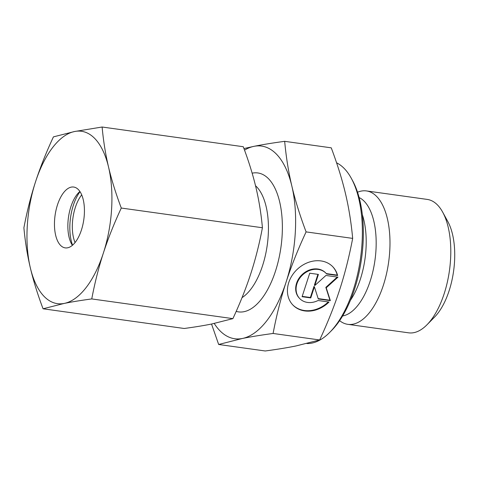 <?xml version="1.0" encoding="UTF-8"?>
<svg xmlns="http://www.w3.org/2000/svg" width="478" height="478" viewBox="0 0 478 478"><rect width="100%" height="100%" fill="white"/><g stroke="black" fill="none" stroke-linecap="round" stroke-linejoin="round"><path stroke-width="0.72" d="M357.544 192.222A67.356 31.841 97.9 0 1 366.429 190.925L427.236 199.416A67.356 31.841 97.9 0 1 437.717 205.205A67.356 31.841 97.9 0 1 442.7 212.19A67.356 31.841 97.9 0 1 426.979 324.777A67.356 31.841 97.9 0 1 408.606 332.825L347.805 324.335A67.356 31.841 97.9 0 1 339.613 320.654M442.7 212.19L447.868 221.637A57.115 27.001 97.9 0 1 434.538 317.105L426.979 324.777M366.429 190.925A67.356 31.841 97.9 0 1 376.909 196.715A67.356 31.841 97.9 0 1 386.487 273.864A67.356 31.841 97.9 0 1 347.805 324.335M336.584 162.813A92.146 43.564 97.9 0 1 344.477 168.746A92.146 43.564 97.9 0 1 351.3 178.3A92.146 43.564 97.9 0 1 329.79 332.33A92.146 43.564 97.9 0 1 306.864 343.533M351.3 178.3L352.591 180.66A89.583 42.351 97.9 0 1 331.684 330.412L329.79 332.33M244.515 150.128A97.267 45.984 97.9 0 1 253.943 146.346A97.267 45.984 97.9 0 1 276.732 154.448A97.267 45.984 97.9 0 1 291.861 186.121C288.509 171.984 286.113 157.053 284.673 141.333C272.669 142.952 262.422 144.625 253.943 146.346L243.941 148.562M211.533 324.036L218.667 344.483L242.358 338.484A97.267 45.984 97.9 0 1 219.569 330.382A97.267 45.984 97.9 0 1 214.24 323.475M284.673 141.333L331.248 147.833C337.402 164.217 342.146 179.471 345.475 193.602C348.832 207.739 351.228 222.67 352.668 238.391C349.173 256.728 344.847 273.822 339.685 289.674C334.546 305.526 327.872 322.291 319.663 339.966L295.972 345.964C287.493 347.685 277.246 349.358 265.242 350.983L218.667 344.483M337.641 275.537L326.671 274.002A18.248 15.057 136.4 0 0 326.08 273.338A18.248 15.057 136.4 0 0 302.885 274.665A18.248 15.057 136.4 0 0 299.085 297.854A18.248 15.057 136.4 0 0 299.67 298.517A18.248 15.057 136.4 0 0 318.061 300.507L329.031 302.036A27.646 22.807 -43.6 0 1 292.871 305.006A27.646 22.807 -43.6 0 1 296.724 269.819A27.646 22.807 -43.6 0 1 332.885 266.855A27.646 22.807 -43.6 0 1 337.641 275.537L337.241 275.119A27.646 22.807 136.4 0 0 332.682 266.646M299.67 298.517L299.27 298.099A18.248 15.057 -43.6 0 1 298.684 297.436A18.248 15.057 -43.6 0 1 302.484 274.247A18.248 15.057 -43.6 0 1 325.685 272.92L326.08 273.338M292.673 304.791A27.646 22.807 136.4 0 0 328.302 301.935M325.924 275.465L337.988 277.15L326.229 287.792L330.352 300.65L318.288 298.971L314.387 286.794L310.772 297.919L302.09 296.707L309.726 273.207L318.408 274.42L314.793 285.539L325.924 275.465M314.793 285.539L314.399 285.121L317.9 274.348M302.204 296.36L310.377 297.501L313.992 286.376L314.387 286.794M310.772 297.919L310.377 297.501M318.169 298.589L329.951 300.232L325.835 287.374L337.241 277.049M330.352 300.65L329.951 300.232M326.229 287.792L325.835 287.374M326.313 273.589L337.241 275.119M306.093 231.89C299.933 215.506 295.195 200.252 291.861 186.121A97.267 45.984 97.9 0 1 286.071 282.187C291.21 266.33 297.884 249.564 306.093 231.89L352.668 238.391M273.087 333.465C276.577 315.127 280.909 298.033 286.071 282.187A97.267 45.984 97.9 0 1 242.358 338.484C250.836 336.757 261.078 335.09 273.087 333.465L319.663 339.966M75.052 242.543A30.717 14.519 97.9 0 1 81.708 194.875M72.554 245.166A35.832 16.939 97.9 0 1 80.023 191.666M72.387 245.31A30.717 14.519 97.9 0 1 71.545 243.923A30.717 14.519 97.9 0 1 78.715 192.58A30.717 14.519 97.9 0 1 79.904 191.481M60.419 245.238A30.717 14.519 97.9 0 1 56.051 210.057A30.717 14.519 97.9 0 1 73.69 187.041A30.717 14.519 97.9 0 1 78.47 189.682A30.717 14.519 97.9 0 1 82.837 224.863A30.717 14.519 97.9 0 1 65.199 247.879A30.717 14.519 97.9 0 1 60.419 245.238M95.014 138.751A87.026 41.144 97.9 0 1 108.554 167.091C105.513 154.203 103.368 140.843 102.125 127.017L74.628 131.504L53.428 136.875C46.193 152.416 40.224 167.419 35.515 181.873C30.825 196.333 26.953 211.629 23.9 227.755C25.149 241.581 27.294 254.941 30.335 267.829C33.388 280.717 37.631 294.37 43.062 308.782L64.261 303.416A87.026 41.144 97.9 0 1 43.868 296.169A87.026 41.144 97.9 0 1 30.335 267.829A87.026 41.144 97.9 0 1 35.515 181.873A87.026 41.144 97.9 0 1 74.628 131.504A87.026 41.144 97.9 0 1 95.014 138.751M102.125 127.017L243.26 146.722C248.691 161.134 252.934 174.787 255.987 187.675C259.028 200.569 261.173 213.923 262.422 227.749C259.369 243.882 255.497 259.172 250.807 273.631C246.098 288.091 240.129 303.088 232.894 318.635L211.694 324C203.939 325.566 194.779 327.066 184.197 328.488L43.062 308.782M121.287 208.044C115.855 193.632 111.613 179.979 108.554 167.091A87.026 41.144 97.9 0 1 103.373 253.047C108.076 238.588 114.045 223.59 121.287 208.044L262.422 227.749M91.752 298.929C94.811 282.797 98.683 267.501 103.373 253.047A87.026 41.144 97.9 0 1 64.261 303.416C72.011 301.845 81.176 300.351 91.752 298.929L232.894 318.635M359.139 197.551A60.449 28.578 97.9 0 1 364.439 201.501A60.449 28.578 97.9 0 1 370.247 280.891A60.449 28.578 97.9 0 1 342.606 315.964M362.348 214.706A59.84 28.292 97.9 0 1 360.328 279.289A59.84 28.292 97.9 0 1 350.392 300.345M252.151 173.179A70.135 33.155 97.9 0 1 268.761 178.987A70.135 33.155 97.9 0 1 275.495 271.092A70.135 33.155 97.9 0 1 236.18 311.381M255.527 185.751A59.893 28.316 97.9 0 1 256.817 187A59.893 28.316 97.9 0 1 262.565 265.654A59.893 28.316 97.9 0 1 242.023 297.645"/></g></svg>

